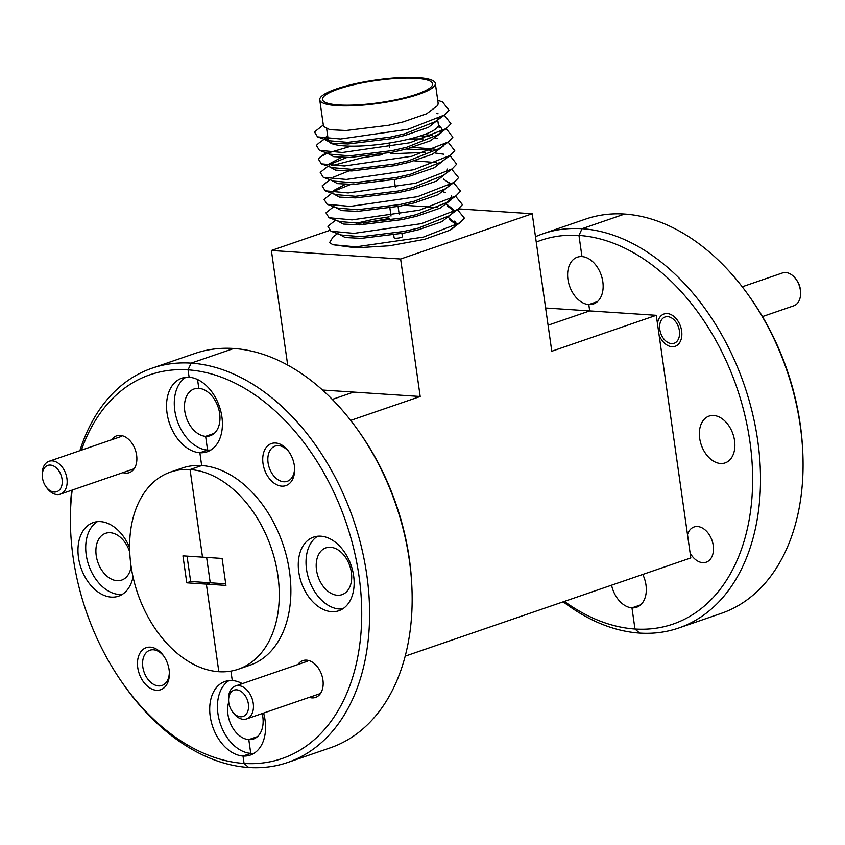 <?xml version="1.0" encoding="UTF-8"?>
<svg xmlns="http://www.w3.org/2000/svg" width="845" height="845" viewBox="0 0 845 845"><rect width="100%" height="100%" fill="white"/><g stroke="black" fill="none" stroke-linecap="round" stroke-linejoin="round"><path stroke-width="1.27" d="M796.127 279.399L796.941 280.561A13.9 9.411 71 0 1 800.331 289.201A13.9 9.411 71 0 1 800.5 290.912L800.574 292.338A17.375 11.756 -109 0 0 800.363 290.194A17.375 11.756 -109 0 0 796.127 279.399A17.375 11.756 -109 0 0 782.481 272.956L742.237 286.793M762.465 316.579L793.772 305.805A17.375 11.756 -109 0 0 800.574 292.338M659.808 329.497A13.9 9.411 -109 0 0 663.198 338.127A13.9 9.411 -109 0 0 674.669 343.059A13.9 9.411 -109 0 0 679.391 330.786A13.9 9.411 -109 0 0 668.31 316.727A13.9 9.411 -109 0 0 659.639 327.775A13.9 9.411 -109 0 0 659.808 329.497M236.653 689.826A13.9 9.411 -109 0 0 228.615 700.949A13.9 9.411 -109 0 0 232.174 711.289A13.9 9.411 -109 0 0 240.487 716.782A13.9 9.411 -109 0 0 248.367 703.948A13.9 9.411 -109 0 0 236.653 689.826M228.615 700.949L228.551 699.523A17.375 11.756 71 0 1 235.343 686.045A17.375 11.756 71 0 1 238.596 685.622A17.375 11.756 71 0 1 252.782 700.949A17.375 11.756 71 0 1 246.645 718.905A17.375 11.756 71 0 1 243.392 719.317A17.375 11.756 71 0 1 232.998 712.451L232.174 711.289M42.482 477.911A13.9 9.411 -109 0 0 45.873 486.54A13.9 9.411 -109 0 0 57.354 491.484A13.9 9.411 -109 0 0 62.065 479.21A13.9 9.411 -109 0 0 50.985 465.151A13.9 9.411 -109 0 0 42.324 476.2A13.9 9.411 -109 0 0 42.482 477.911M42.324 476.2L42.25 474.774A17.375 11.756 71 0 1 49.042 461.296A17.375 11.756 71 0 1 66.935 478.534A17.375 11.756 71 0 1 60.344 494.156A17.375 11.756 71 0 1 46.697 487.702L45.873 486.54M129.739 552.028A24.737 16.742 -109 0 0 110.23 532.709A24.737 16.742 -109 0 0 105.604 533.301A24.737 16.742 -109 0 0 96.858 558.862A24.737 16.742 -109 0 0 117.064 580.695A24.737 16.742 -109 0 0 121.691 580.092A24.737 16.742 -109 0 0 131.123 566.52M129.623 547.634A38.912 26.332 -109 0 0 100.534 521.618A38.912 26.332 -109 0 0 93.256 522.559A38.912 26.332 -109 0 0 79.493 562.77A38.912 26.332 -109 0 0 111.276 597.098A38.912 26.332 -109 0 0 118.564 596.158A38.912 26.332 -109 0 0 133.035 576.903M97.281 521.671A38.912 26.332 -109 0 0 88.028 563.023A38.912 26.332 -109 0 0 119.018 594.436A38.912 26.332 -109 0 0 122.282 594.384M122.947 472.63A19.456 13.171 -109 0 0 125.599 473.137A19.456 13.171 -109 0 0 136.848 457.578A19.456 13.171 -109 0 0 131.873 443.086A19.456 13.171 -109 0 0 120.222 435.397A19.456 13.171 -109 0 0 111.656 439.77M150.357 647.154A22.234 15.052 -109 0 0 137.767 667.677A22.234 15.052 -109 0 0 156.505 690.28A22.234 15.052 -109 0 0 169.359 672.493A22.234 15.052 -109 0 0 163.666 655.942A22.234 15.052 -109 0 0 150.357 647.154M164.11 656.576A18.622 12.601 -109 0 0 153.378 649.784A18.622 12.601 -109 0 0 149.892 650.238A18.622 12.601 -109 0 0 143.301 669.483A18.622 12.601 -109 0 0 158.522 685.908A18.622 12.601 -109 0 0 162.008 685.464A18.622 12.601 -109 0 0 169.317 671.722M214.281 433.358L205.631 436.337A24.737 16.742 -109 0 0 210.268 435.735A24.737 16.742 -109 0 0 219.013 410.174A24.737 16.742 -109 0 0 198.807 388.351L197.55 379.532L198.807 388.351A24.737 16.742 -109 0 0 194.17 388.943A24.737 16.742 -109 0 0 185.425 414.504A24.737 16.742 -109 0 0 205.631 436.337L214.281 433.358M185.847 377.324A38.912 26.332 -109 0 0 176.594 418.676A38.912 26.332 -109 0 0 207.585 450.079L205.631 436.337L207.585 450.079L199.853 452.74A38.912 26.332 -109 0 0 207.131 451.8A38.912 26.332 -109 0 0 220.894 411.599A38.912 26.332 -109 0 0 189.111 377.261L188.055 369.846A202.916 137.334 -109 0 0 81.384 450.174M79.884 450.691A208.483 141.094 71 0 1 152.132 368.166A208.483 141.094 71 0 1 191.15 363.128L188.055 369.846L189.111 377.261A38.912 26.332 -109 0 0 181.823 378.201A38.912 26.332 -109 0 0 168.06 418.412A38.912 26.332 -109 0 0 199.853 452.74L201.67 465.553L190.062 469.545A104.241 70.547 -109 0 0 170.553 472.059A104.241 70.547 -109 0 0 133.7 579.765A104.241 70.547 -109 0 0 218.834 671.722L206.37 584.117L186.787 582.818L182.942 555.862L202.525 557.151L190.062 469.545L201.67 465.553L199.853 452.74L207.585 450.079A38.912 26.332 -109 0 0 210.849 450.026M225.721 583.81L210.236 582.786L206.37 584.117L210.236 582.786L206.624 557.425L210.236 582.786L190.653 581.487L186.787 582.818M242.346 683.637A38.912 26.332 -109 0 0 232.269 680.542L230.928 671.11L232.269 680.542A38.912 26.332 -109 0 0 224.981 681.482A38.912 26.332 -109 0 0 211.229 721.683A38.912 26.332 -109 0 0 243.011 756.021A38.912 26.332 -109 0 0 250.3 755.081A38.912 26.332 -109 0 0 263.587 713.074M240.899 684.133L240.709 682.802L240.899 684.133M535.476 236.706A208.483 141.094 71 0 1 543.039 233.738A208.483 141.094 71 0 1 582.057 228.699L578.962 235.428L581.973 256.584A24.737 16.742 71 0 1 602.179 278.406A24.737 16.742 71 0 1 593.433 303.978A24.737 16.742 71 0 1 588.796 304.57L597.447 301.602L588.796 304.57L589.704 310.907L548.078 325.219L589.704 310.907L545.627 307.992M350.696 420.398L420.187 396.495L353.611 392.091L332.328 399.41L353.611 392.091L322.526 390.041M229.006 680.595A38.912 26.332 -109 0 0 219.753 721.947A38.912 26.332 -109 0 0 250.754 753.36L248.8 739.607L257.44 736.639L248.8 739.607A24.737 16.742 -109 0 0 253.426 739.016A24.737 16.742 -109 0 0 262.193 713.55M228.72 702.163A24.737 16.742 -109 0 0 231.857 726.373A24.737 16.742 -109 0 0 248.8 739.607L250.754 753.36L243.011 756.021L250.754 753.36A38.912 26.332 -109 0 0 254.007 753.307M287.722 762.454L330.3 747.814A208.483 141.094 -109 0 0 411.842 586.092A208.483 141.094 -109 0 0 358.47 430.897A208.483 141.094 -109 0 0 233.727 348.489L191.15 363.128A208.483 141.094 71 0 1 361.428 547.053A208.483 141.094 71 0 1 287.722 762.454A208.483 141.094 71 0 1 248.705 767.492L244.068 763.436L243.011 756.021L244.068 763.436L248.705 767.492A208.483 141.094 71 0 1 123.961 685.084L122.652 683.225A202.916 137.334 -109 0 0 244.068 763.436A202.916 137.334 -109 0 0 359.009 576.089A202.916 137.334 -109 0 0 188.055 369.846L191.15 363.128L233.727 348.489A208.483 141.094 -109 0 0 194.709 353.527L152.132 368.166M72.195 490.079A202.916 137.334 -109 0 0 70.705 532.17L70.589 529.889A208.483 141.094 71 0 1 71.698 490.248M642.76 574.452A24.737 16.742 71 0 1 636.591 607.249A24.737 16.742 71 0 1 631.965 607.851L640.616 604.872L631.965 607.851L634.975 629.007A202.916 137.334 -109 0 0 749.916 441.671A202.916 137.334 -109 0 0 578.962 235.428L582.057 228.699L624.635 214.06A208.483 141.094 -109 0 0 585.617 219.098L543.039 233.738M564.397 601.397A202.916 137.334 -109 0 0 634.975 629.007L639.612 633.074A208.483 141.094 71 0 1 563.214 601.809M458.529 208.884L532.213 213.753L551.785 351.245L656.28 315.312L589.704 310.907L588.796 304.57A24.737 16.742 71 0 1 568.59 282.748A24.737 16.742 71 0 1 577.336 257.186A24.737 16.742 71 0 1 581.973 256.584L578.962 235.428A202.916 137.334 -109 0 0 536.248 242.092M678.63 628.036L721.207 613.396A208.483 141.094 -109 0 0 802.75 451.663A208.483 141.094 -109 0 0 749.378 296.468A208.483 141.094 -109 0 0 624.635 214.06L582.057 228.699A208.483 141.094 71 0 1 752.335 412.624A208.483 141.094 71 0 1 678.63 628.036A208.483 141.094 71 0 1 639.612 633.074L634.975 629.007L631.965 607.851A24.737 16.742 71 0 1 611.569 585.184M187.041 556.137L190.653 581.487M238.343 669.208A104.241 70.547 -109 0 0 275.195 561.502A104.241 70.547 -109 0 0 190.062 469.545L202.525 557.151L222.108 558.45L225.953 585.405L206.37 584.117L218.834 671.722A104.241 70.547 -109 0 0 238.343 669.208L249.962 665.216A104.241 70.547 -109 0 0 286.804 557.51A104.241 70.547 -109 0 0 201.67 465.553A104.241 70.547 -109 0 0 182.161 468.067L170.553 472.059M70.705 532.17A202.916 137.334 -109 0 0 122.652 683.225M456.11 224.157L455.138 222.7M333.173 236.822L329.571 242.578L332.877 244.712L355.882 247.828L389.524 245.768L424.496 239.346L448.822 230.632A59.203 11.904 -8.1 0 0 456.11 223.481A59.203 11.904 -8.1 0 0 454.367 221.147M720.531 463.493A24.737 16.742 71 0 1 700.325 441.671A24.737 16.742 71 0 1 709.071 416.099A24.737 16.742 71 0 1 713.708 415.508A24.737 16.742 71 0 1 733.914 437.33A24.737 16.742 71 0 1 725.158 462.891A24.737 16.742 71 0 1 720.531 463.493M657.473 323.688A17.09 11.566 71 0 1 664.033 313.981A17.09 11.566 71 0 1 667.233 313.558A17.09 11.566 71 0 1 681.197 328.642A17.09 11.566 71 0 1 675.155 346.313A17.09 11.566 71 0 1 671.955 346.725A17.09 11.566 71 0 1 659.1 335.095L656.28 315.312M687.503 534.684A18.622 12.601 71 0 1 694.062 526.974A18.622 12.601 71 0 1 697.547 526.53A18.622 12.601 71 0 1 712.757 542.955A18.622 12.601 71 0 1 706.177 562.2A18.622 12.601 71 0 1 702.691 562.654A18.622 12.601 71 0 1 690.111 553L659.1 335.095M289.36 452.434A18.622 12.601 -109 0 0 278.628 445.642A18.622 12.601 -109 0 0 275.143 446.086A18.622 12.601 -109 0 0 268.562 465.331A18.622 12.601 -109 0 0 283.772 481.766A18.622 12.601 -109 0 0 287.258 481.312A18.622 12.601 -109 0 0 294.567 467.57M275.618 443.002A22.234 15.052 -109 0 0 263.017 463.535A22.234 15.052 -109 0 0 281.755 486.128A22.234 15.052 -109 0 0 294.62 468.341A22.234 15.052 -109 0 0 288.927 451.79A22.234 15.052 -109 0 0 275.618 443.002M309.249 697.368A19.456 13.171 -109 0 0 311.889 697.885A19.456 13.171 -109 0 0 323.149 682.316A19.456 13.171 -109 0 0 318.164 667.835A19.456 13.171 -109 0 0 306.524 660.146A19.456 13.171 -109 0 0 297.947 664.519M320.836 536.184A38.912 26.332 -109 0 0 313.558 537.124A38.912 26.332 -109 0 0 299.795 577.336A38.912 26.332 -109 0 0 331.578 611.664A38.912 26.332 -109 0 0 338.866 610.724A38.912 26.332 -109 0 0 352.618 570.512A38.912 26.332 -109 0 0 320.836 536.184M317.583 536.237A38.912 26.332 -109 0 0 308.33 577.589A38.912 26.332 -109 0 0 339.32 609.002A38.912 26.332 -109 0 0 342.584 608.949M330.532 547.275A24.737 16.742 -109 0 0 325.906 547.866A24.737 16.742 -109 0 0 317.16 573.428A24.737 16.742 -109 0 0 337.366 595.25A24.737 16.742 -109 0 0 341.993 594.658A24.737 16.742 -109 0 0 350.738 569.097A24.737 16.742 -109 0 0 330.532 547.275M384.95 101.822A55.59 11.175 -8.1 0 0 432.577 83.813A55.59 11.175 -8.1 0 0 370.131 81.479A55.59 11.175 -8.1 0 0 322.494 99.478A55.59 11.175 -8.1 0 0 384.95 101.822M330.321 142.879A55.59 11.175 -8.1 0 0 390.781 142.794A55.59 11.175 -8.1 0 0 438.407 124.785L441.755 128.609L440.678 131.936M325.821 138.517L325.536 139.098M319.452 150.368L342.447 152.491L409.888 142.773L446.413 128.472L437.33 135.073L406.677 147.273L392.196 150.611L349.65 155.85L330.004 154.17L319.452 150.368L316.368 145.424L318.533 143.354L325.24 138.474L325.452 139.932L331.779 143.175L347.96 143.988L390.506 138.76L404.987 135.411L428.499 127.31L439.939 118.3M438.766 118.458L435.418 121.585L404.755 133.795L390.274 137.133L347.728 142.372L328.092 140.692L325.219 138.316L327.554 135.01M319.748 99.868L323.529 126.454L329.856 129.697L346.038 130.51L388.584 125.271L403.076 121.933L426.577 113.822L437.763 105.477L438.154 103.27L435.333 83.423A58.379 11.735 171.9 0 1 385.32 102.329A58.379 11.735 171.9 0 1 319.748 99.868A58.379 11.735 171.9 0 1 369.751 80.962A58.379 11.735 171.9 0 1 435.333 83.423M389.323 218.485L363.445 223.091M338.845 234.076L345.204 237.529L361.385 238.343L403.931 233.104L418.423 229.766L441.924 221.654L453.364 212.655M457.916 209.349L448.843 215.94L418.19 228.15L403.699 231.488L361.153 236.716L341.517 235.037L330.955 231.234L353.96 233.368L421.401 223.65L457.916 209.349L462.437 204.617L455.55 196.198M356.157 223.281L374.462 219.119L389.101 216.869M336.933 220.598L343.292 224.052L359.463 224.865L402.019 219.626L416.5 216.288L440.013 208.176L451.188 199.832L451.568 198.638M451.357 195.998L450.955 198.216L446.92 202.462L416.268 214.662L401.787 218.01L359.241 223.238L339.595 221.559L329.043 217.756L352.048 219.89L419.479 210.162L456.004 195.86L460.514 191.139L453.628 182.721M335.011 207.12L341.369 210.574L357.551 211.377L400.097 206.148L414.578 202.811L438.09 194.699L449.529 185.699M454.082 182.383L445.009 188.984L414.356 201.184L399.865 204.532L357.319 209.761L337.683 208.081L327.121 204.279L350.126 206.412L417.557 196.684L454.082 182.383L458.603 177.651L451.705 169.243M350.633 184.463L335.285 190.664M333.088 193.642L339.447 197.096L355.629 197.899L398.175 192.671L412.666 189.333L436.168 181.221L447.607 172.222M452.17 168.905L443.086 175.506L412.434 187.706L397.942 191.054L355.396 196.283L335.761 194.603L325.198 190.801L348.203 192.935L415.645 183.207L452.17 168.905L456.68 164.173L450.269 155.934M332.888 192.227L333.374 190.653L345.394 184.368M348.71 170.986L333.363 177.186M331.177 180.165L337.535 183.618L353.717 184.421L396.263 179.193L410.744 175.844L434.256 167.743L445.685 158.744M450.248 155.427L441.174 162.029L410.512 174.228L396.03 177.577L353.485 182.805L333.838 181.126L323.286 177.323L346.292 179.457L413.723 169.729L450.248 155.427L454.758 150.695L448.346 142.456M346.799 157.508L331.451 163.708M329.254 166.687L335.613 170.141L351.795 170.944L394.34 165.715L408.822 162.367L432.334 154.265L443.509 145.91L443.9 144.717M448.325 141.949L439.252 148.551L408.6 160.751L394.108 164.088L351.562 169.327L331.927 167.648L321.364 163.845L344.369 165.969L411.811 156.251L448.325 141.949L452.846 137.217L446.435 128.979M329.085 165.419L329.539 163.687L341.56 157.413M326.064 152.744L320.445 156.832L327.332 153.209L333.701 156.652L349.872 157.466L392.418 152.237L406.91 148.889L430.411 140.788L441.597 132.433L441.988 130.225M455.349 225.89L455.191 222.953L454.114 226.28M455.201 223.777L449.308 219.52M448.758 217.788L455.191 222.953M332.877 244.712L355.882 246.846L423.313 237.128L459.838 222.826L449.551 230.252M453.29 210.299L447.385 206.043M446.836 204.31L453.269 209.475L452.191 212.803M445.473 192.565L443.329 191.889M449.445 183.344L443.551 179.087M449.434 182.52L448.357 185.847M414.441 160.825L436.305 162.589M447.512 169.042L446.435 172.369M431.594 150.188L406.339 149.037M412.529 147.347L434.383 149.111M437.794 138.654L435.65 137.967M429.682 136.71L420.821 135.781M424.591 134.482L432.471 135.633M401.935 233.505L402.389 236.632A4.172 0.834 171.9 0 1 398.808 237.984A4.172 0.834 171.9 0 1 394.129 237.804L393.728 234.994M459.838 222.826L464.349 218.094L457.462 209.676M335.655 220.144L327.881 226.302L330.955 231.234M333.743 206.666L325.959 212.824L329.043 217.756M331.821 193.188L324.047 199.346L327.121 204.279M329.899 179.71L322.125 185.868L325.198 190.801M443.815 154.212L434.9 152.977M425.162 152.417L390.591 153.779M382.299 154.688L361.882 157.846L331.832 165.673M327.987 166.222L320.213 172.391L323.286 177.323M423.239 138.939L409.614 138.96M351.214 146.174L327.849 152.998M320.445 156.832L318.29 158.913L321.364 163.845M439.97 127.257L437.816 126.866M328.082 138.686L325.927 139.52M446.413 128.472L450.924 123.74L444.512 115.49M438.059 113.779L436.812 113.547M323.318 124.997L314.456 131.947L317.53 136.879L340.535 139.013L407.966 129.296L444.491 114.994L449.012 110.262L442.59 102.013L437.731 100.259M326.688 128.926L328.325 140.46A55.59 11.175 -8.1 0 0 328.409 140.798M358.47 430.897L359.79 432.756A202.916 137.334 71 0 1 411.726 583.81L411.842 586.092M749.378 296.468L750.698 298.338A202.916 137.334 71 0 1 802.634 449.392L802.75 451.663M690.111 553L690.809 557.932L405.178 656.153M287.691 365.072L271.382 250.469L400.625 259.014L420.187 396.495M404.163 205.293L437.699 207.511M329.349 230.527L271.382 250.469M532.213 213.753L400.625 259.014M663.198 338.127L664.012 339.289M659.639 327.775L659.565 326.36M307.686 661.17L235.343 686.045M320.466 693.513L246.645 718.905M134.165 468.764L60.344 494.156M121.395 436.421L49.042 461.296M438.407 124.785L437.911 121.31M437.678 119.684L437.594 119.05M399.252 214.619L398.101 206.55M395.418 187.653L394.266 179.594M389.661 147.22L389.07 143.069M391.034 216.056L389.894 208.039M337.577 233.621L333.162 236.822M435.418 121.585L444.491 114.994M328.092 140.692L317.53 136.879M446.92 202.462L456.004 195.86"/></g></svg>
